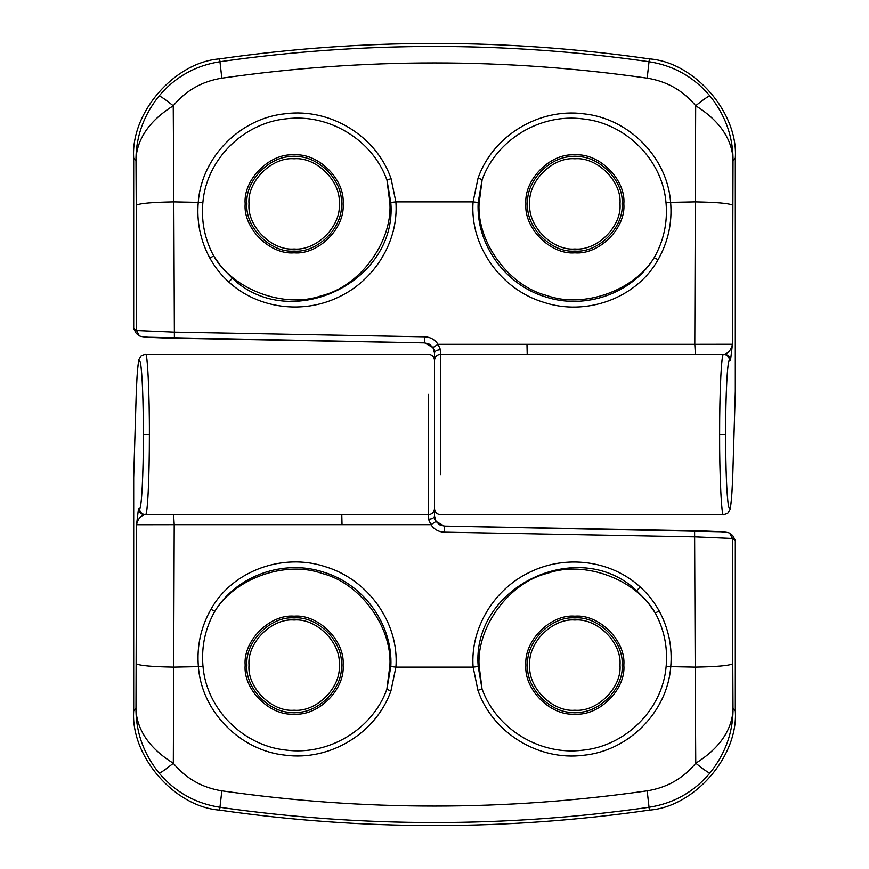 <?xml version="1.0" encoding="UTF-8"?>
<svg xmlns="http://www.w3.org/2000/svg" width="869" height="869" viewBox="0 0 869 869"><rect width="100%" height="100%" fill="white"/><g stroke="black" fill="none" stroke-linecap="round" stroke-linejoin="round"><path stroke-width="1.3" d="M619.999 203.878C622.019 226.201 597.199 251.022 574.876 249.001C552.554 251.022 527.744 226.201 529.753 203.878C527.744 181.556 552.554 156.746 574.876 158.755C597.199 156.746 622.019 181.556 619.999 203.878M478.08 178.036L482.143 179.72L479.047 203.878C477.07 242.668 509.093 285.999 546.753 295.493C583.251 308.767 634.077 290.865 654.205 257.648C663.612 240.952 667.577 223.029 666.121 203.878L665.98 202.455C662.515 159.842 625.767 123.344 583.197 118.955C540.648 113.111 496.601 139.377 482.143 179.72L478.167 202.466C475.93 244.493 505.291 284.771 545.298 296.818C584.902 310.081 632.404 293.7 654.205 257.648L658.061 259.722C636.227 298.74 585.521 316.381 543.614 302.293C501.141 289.529 469.705 246.459 473.073 201.88L478.08 178.036C493.027 135.586 539.182 107.745 583.87 113.85C628.645 118.434 667.12 157.061 670.586 201.88C672.389 222.475 668.218 241.756 658.061 259.722M249.001 203.878C246.981 226.201 271.801 251.022 294.124 249.001C316.446 251.022 341.256 226.201 339.247 203.878C341.256 181.556 316.446 156.746 294.124 158.755C271.801 156.746 246.981 181.556 249.001 203.878M209.809 258.006L213.72 256.018C233.272 289.92 284.413 308.81 321.313 295.775C359.364 286.64 391.995 242.962 389.953 203.878L386.987 180.241C372.779 139.779 328.743 113.285 286.183 118.825C243.32 123.007 206.464 159.483 202.879 202.455L202.749 203.878C201.326 222.334 204.975 239.714 213.72 256.018L222.138 267.891L232.381 278.297C290.224 333.49 397.546 282.414 390.822 202.629L386.987 180.241L391.05 178.59L395.906 202.053C398.762 241.571 374.322 280.426 338.78 296.992C303.14 314.502 258.028 308.81 228.797 281.99C221.095 275.038 214.773 267.044 209.809 258.006C200.359 240.452 196.513 221.747 198.273 201.88C201.836 156.724 240.387 118.162 285.434 113.741C330.155 107.865 376.364 135.977 391.05 178.59M434.5 477.135L434.5 508.691C434.88 512.33 436.89 514.339 440.518 514.72L723.508 514.72C721.574 518.141 719.445 474.387 719.619 434.5C719.565 391.637 721.422 353.183 723.508 354.28L440.518 354.291L440.518 474.604M719.619 434.5L725.626 434.5C725.734 470.77 726.701 494.657 728.504 506.171C730.373 513.438 731.828 501.913 732.882 471.595L735.304 391.311L735.304 158.115C738.476 112.872 694.592 62.21 649.36 58.875C506.116 38.323 362.884 38.323 219.64 58.875C174.408 62.21 130.524 112.872 133.696 158.115L136.107 160.504L135.977 158.115C136.379 135.455 144.08 114.741 159.06 95.97C175.071 76.993 195.395 65.566 220.042 61.71C291.148 51.564 362.623 46.481 434.5 46.47C506.301 46.481 577.787 51.553 648.958 61.699C673.508 65.512 693.82 76.917 709.897 95.905C724.876 114.589 732.589 135.325 733.023 158.115C731.22 137.65 718.772 120.172 695.678 105.714C682.958 90.452 666.784 81.262 647.166 78.167C505.334 57.865 363.557 57.865 221.823 78.177C202.119 81.306 185.923 90.506 173.246 105.768C165.306 99.457 160.58 96.198 159.06 95.97M135.977 158.115C137.736 137.726 150.163 120.27 173.246 105.768L173.811 201.88C151.836 202.26 139.312 203.389 136.237 205.29L136.563 330.535L139.17 335.499L136.324 333.555L133.696 328.569L136.563 330.535L174.126 332.143L424.735 336.824C430.427 337.085 434.858 339.583 438.03 344.32L694.787 344.309L695.678 105.714C703.629 99.392 708.365 96.122 709.897 95.905M735.304 391.311L735.261 392.766M434.5 391.865L434.5 349.61M133.696 328.569L133.696 158.115L136.107 160.504M729.515 360.298C729.124 356.67 727.125 354.671 723.508 354.28L695.396 354.28L694.787 344.309L732.437 344.254L730.514 360.298L729.515 360.298C727.429 359.288 725.572 394.852 725.626 434.5M733.023 158.115L732.904 160.493L735.304 158.115L733.012 160.417L732.437 344.254C731.361 349.479 728.722 352.825 724.507 354.28C728.124 354.671 730.134 356.67 730.514 360.298M136.237 205.29L135.999 160.417M434.5 471.595L434.5 360.309C434.88 356.681 436.89 354.671 440.518 354.291L440.518 349.74C436.868 349.935 434.858 351.033 434.5 353.031L432.947 347.567L429.384 344.189L424.648 342.897L174.397 338.226C155.594 337.802 144.949 337.248 142.462 336.542M424.735 336.824L424.648 342.897L432.947 347.567L438.03 344.32L440.518 349.74M478.167 202.466L473.073 201.88L395.884 201.88L390.822 202.466M395.906 202.053L390.822 202.629M249.001 665.122C246.981 642.799 271.801 617.978 294.124 619.999C316.446 617.978 341.256 642.799 339.247 665.122C341.256 687.444 316.446 712.254 294.124 710.245C271.801 712.254 246.981 687.444 249.001 665.122M390.92 690.964L386.857 689.28L389.953 665.122C391.93 626.332 359.907 583.001 322.247 573.507C285.749 560.233 234.923 578.135 214.795 611.352C205.388 628.048 201.423 645.971 202.879 665.122L203.02 666.545C206.485 709.158 243.233 745.656 285.803 750.045C328.352 755.889 372.399 729.623 386.857 689.28L390.833 666.534C393.07 624.507 363.709 584.229 323.702 572.182C284.098 558.919 236.596 575.3 214.795 611.352L210.939 609.278C232.773 570.26 283.479 552.619 325.386 566.707C367.859 579.471 399.295 622.541 395.927 667.12L390.92 690.964C375.973 733.414 329.818 761.255 285.13 755.15C240.355 750.566 201.88 711.939 198.414 667.12C196.611 646.525 200.782 627.244 210.939 609.278M619.999 665.122C622.019 642.799 597.199 617.978 574.876 619.999C552.554 617.978 527.744 642.799 529.753 665.122C527.744 687.444 552.554 712.254 574.876 710.245C597.199 712.254 622.019 687.444 619.999 665.122M659.191 610.994L655.28 612.982C635.728 579.08 584.587 560.19 547.687 573.225C509.636 582.36 477.005 626.038 479.047 665.122L482.013 688.759C496.221 729.221 540.257 755.715 582.817 750.175C625.68 745.993 662.536 709.517 666.121 666.545L666.251 665.122C667.674 646.666 664.025 629.286 655.28 612.982L646.862 601.109L636.619 590.703C578.776 535.51 471.454 586.586 478.178 666.371L482.013 688.759L477.95 690.41L473.094 666.947C470.238 627.429 494.678 588.574 530.22 572.008C565.86 554.498 610.972 560.19 640.203 587.009C647.905 593.961 654.227 601.956 659.191 610.994C668.641 628.548 672.487 647.253 670.727 667.12C667.164 712.276 628.613 750.838 583.566 755.259C538.845 761.135 492.636 733.023 477.95 690.41M434.5 360.298C434.12 356.67 432.11 354.661 428.482 354.28L145.492 354.28C147.426 350.859 149.555 394.613 149.381 434.5C149.435 477.363 147.578 515.817 145.492 514.72L428.482 514.709L428.482 394.396M149.381 434.5L143.374 434.5C143.266 398.23 142.299 374.343 140.496 362.829C138.627 355.562 137.172 367.087 136.118 397.405L133.696 477.689L133.696 710.885C130.524 756.128 174.408 806.79 219.64 810.125C362.884 830.677 506.116 830.677 649.36 810.125C694.592 806.79 738.476 756.128 735.304 710.885L732.893 708.496L733.023 710.885C732.621 733.545 724.92 754.259 709.94 773.03C693.929 792.007 673.605 803.434 648.958 807.29C577.852 817.436 506.377 822.519 434.5 822.53C362.699 822.519 291.213 817.447 220.042 807.301C195.492 803.488 175.18 792.083 159.103 773.095C144.124 754.411 136.411 733.675 135.977 710.885C137.78 731.35 150.228 748.828 173.322 763.286C186.042 778.548 202.216 787.738 221.834 790.833C363.666 811.135 505.443 811.135 647.177 790.823C666.881 787.694 683.077 778.494 695.754 763.232C703.694 769.543 708.42 772.802 709.94 773.03M733.023 710.885C731.264 731.274 718.837 748.73 695.754 763.232L695.189 667.12C717.164 666.74 729.688 665.611 732.763 663.71L732.437 538.465L729.83 533.501L732.676 535.445L735.304 540.431L732.437 538.465L694.874 536.857L444.265 532.176C438.573 531.915 434.142 529.417 430.97 524.68L174.213 524.691L173.322 763.286C165.371 769.608 160.635 772.878 159.103 773.095M133.696 477.689L133.739 476.234M434.5 397.405L434.5 519.39M735.304 540.431L735.304 710.885L732.893 708.496M139.485 508.702C139.876 512.33 141.875 514.329 145.492 514.72L173.604 514.72L174.213 524.691L136.563 524.746L138.486 508.702L139.485 508.702C141.571 509.712 143.428 474.148 143.374 434.5M135.977 710.885L136.096 708.507L133.696 710.885L135.988 708.583L136.563 524.746C137.639 519.521 140.278 516.175 144.493 514.72C140.876 514.329 138.866 512.33 138.486 508.702M732.763 663.71L733.001 708.583M444.265 532.176L444.352 526.103L436.053 521.433L430.97 524.68L428.482 519.26C432.132 519.065 434.142 517.967 434.5 515.969L436.053 521.433L439.616 524.811L444.352 526.103L694.603 530.774C713.406 531.198 724.051 531.752 726.538 532.458M390.833 666.534L395.927 667.12L473.116 667.12L478.178 666.534M473.094 666.947L478.178 666.371M527.668 203.878C525.56 227.233 551.522 253.194 574.876 251.087C598.23 253.194 624.192 227.233 622.085 203.878C624.192 180.524 598.23 154.563 574.876 156.67C551.522 154.563 525.56 180.524 527.668 203.878M525.919 203.878C523.725 179.655 550.653 152.727 574.876 154.921C599.099 152.727 626.028 179.655 623.833 203.878C626.028 228.102 599.099 255.03 574.876 252.846C550.653 255.03 523.725 228.102 525.919 203.878M343.081 203.878C345.275 228.102 318.347 255.03 294.124 252.846C269.901 255.03 242.972 228.102 245.167 203.878C242.972 179.655 269.901 152.727 294.124 154.921C318.347 152.727 345.275 179.655 343.081 203.878M341.332 203.878C343.44 180.524 317.478 154.563 294.124 156.67C270.77 154.563 244.808 180.524 246.915 203.878C244.808 227.233 270.77 253.194 294.124 251.087C317.478 253.194 343.44 227.233 341.332 203.878M647.166 78.167L649.36 58.875M221.823 78.177L219.64 58.875M202.879 202.455L173.811 201.88L174.397 338.226M732.773 205.29C729.688 203.389 717.131 202.249 695.113 201.88L665.98 202.455M526.972 344.309L527.211 354.28M139.17 335.499L139.17 335.499C139.322 336.249 142.168 336.824 147.719 337.226L424.648 342.897M228.797 281.99L232.381 278.297M341.332 665.122C343.44 641.767 317.478 615.806 294.124 617.913C270.77 615.806 244.808 641.767 246.915 665.122C244.808 688.476 270.77 714.437 294.124 712.33C317.478 714.437 343.44 688.476 341.332 665.122M343.081 665.122C345.275 689.345 318.347 716.273 294.124 714.079C269.901 716.273 242.972 689.345 245.167 665.122C242.972 640.898 269.901 613.97 294.124 616.154C318.347 613.97 345.275 640.898 343.081 665.122M525.919 665.122C523.725 640.898 550.653 613.97 574.876 616.154C599.099 613.97 626.028 640.898 623.833 665.122C626.028 689.345 599.099 716.273 574.876 714.079C550.653 716.273 523.725 689.345 525.919 665.122M527.668 665.122C525.56 688.476 551.522 714.437 574.876 712.33C598.23 714.437 624.192 688.476 622.085 665.122C624.192 641.767 598.23 615.806 574.876 617.913C551.522 615.806 525.56 641.767 527.668 665.122M221.834 790.833L219.64 810.125M647.177 790.823L649.36 810.125M666.121 666.545L695.189 667.12L694.603 530.774M136.227 663.71C139.312 665.611 151.869 666.751 173.887 667.12L203.02 666.545M428.482 519.26L428.482 514.709C432.11 514.329 434.12 512.319 434.5 508.691M342.028 524.691L341.789 514.72M729.83 533.501L729.83 533.501C729.678 532.751 726.832 532.176 721.281 531.774L444.352 526.103M640.203 587.009L636.619 590.703M735.293 392.038L732.882 471.78C732.35 492.68 730.699 509.636 729.732 509.951C727.711 512.591 730.329 512.753 723.508 514.72M432.947 347.567L434.5 353.031M133.707 476.962L136.118 397.22C136.65 376.32 138.301 359.364 139.268 359.049C141.289 356.409 138.671 356.247 145.492 354.28M436.053 521.433L434.5 515.969"/></g></svg>
